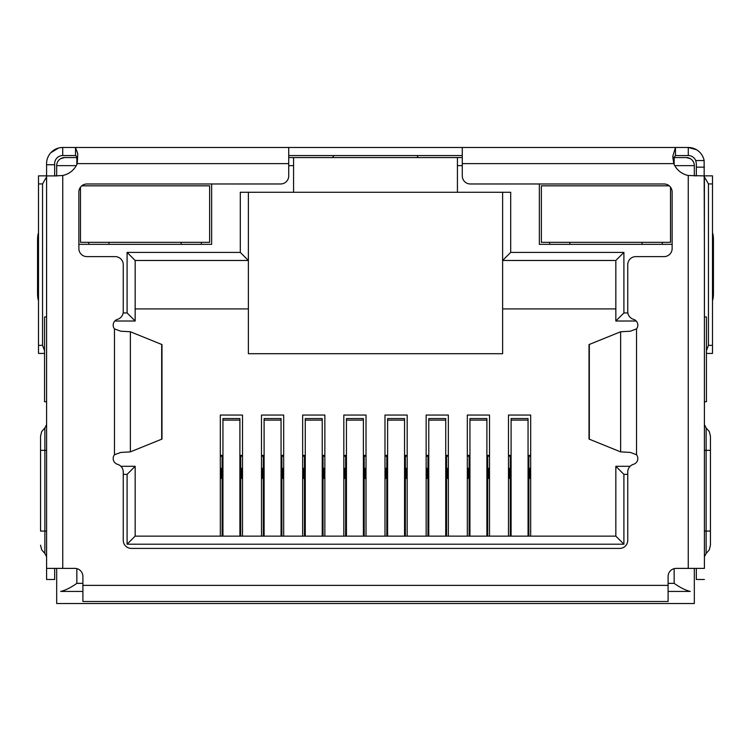 <?xml version="1.0" encoding="UTF-8"?>
<svg xmlns="http://www.w3.org/2000/svg" width="751" height="751" viewBox="0 0 751 751"><rect width="100%" height="100%" fill="white"/><g stroke="black" fill="none" stroke-linecap="round" stroke-linejoin="round"><path stroke-width="1.13" d="M686.264 157.56A8.073 8.073 0 0 1 694.328 165.633A8.073 8.073 0 0 0 686.264 157.56L674.154 157.56L686.264 157.56L690.3 158.649M76.846 164.516L76.846 157.56L64.736 157.56L77.663 157.56M288.731 157.56L462.269 157.56M673.187 157.56L674.154 157.56L674.154 164.516M56.672 175.903L56.672 165.633A8.073 8.073 0 0 1 64.736 157.56L60.7 158.649M457.425 157.56L457.425 192.275L293.575 192.275L293.575 157.56M502.626 192.275L502.626 353.702L248.374 353.702L248.374 192.275M694.328 568.385L694.328 603.522L56.672 603.522L56.672 568.385M674.736 165.633L694.328 165.633L694.328 175.903M539.359 183.976L539.359 244.338L672.136 244.338M78.864 244.338L211.641 244.338L211.641 183.976M457.425 192.275L510.699 192.275L510.699 252.411L623.903 252.411L623.903 312.942L627.855 312.942M627.742 474.379L623.903 474.379L623.903 544.203L127.097 544.203L127.097 474.379L123.258 474.379M123.145 312.942L127.097 312.942L127.097 252.411L240.301 252.411L240.301 192.275L293.575 192.275M510.699 252.411L502.626 260.475L615.839 260.475L615.839 321.015L636.2 321.015M240.301 252.411L248.374 260.475L135.161 260.475L127.097 252.411M46.6 316.978L44.562 316.978L44.562 401.729L46.6 401.729M82.901 591.422L60.7 591.422C65.375 590.361 70.754 587.667 76.846 583.349L82.901 583.349M704.4 401.729L706.438 401.729L706.438 316.978L704.4 316.978M668.099 583.349L674.154 583.349C680.246 587.667 685.635 590.361 690.3 591.422L668.099 591.422M127.097 312.942L135.161 321.015L135.161 260.475M114.8 321.015L135.161 321.015M127.097 474.379L135.161 466.305L120.873 466.305M127.097 544.203L135.161 536.13L135.161 466.305M623.903 544.203L615.839 536.13L135.161 536.13M623.903 474.379L615.839 466.305L615.839 536.13M630.127 466.305L615.839 466.305M623.903 312.942L615.839 321.015M623.903 252.411L615.839 260.475M502.626 308.905L615.839 308.905M135.161 308.905L248.374 308.905M220.325 536.13L220.325 415.05L242.517 415.05L242.517 536.13M261.489 536.13L261.489 415.05L283.681 415.05L283.681 536.13M302.653 536.13L302.653 415.05L324.854 415.05L324.854 536.13M343.817 536.13L343.817 415.05L366.019 415.05L366.019 536.13M384.981 536.13L384.981 415.05L407.183 415.05L407.183 536.13M426.146 536.13L426.146 415.05L448.347 415.05L448.347 536.13M467.319 536.13L467.319 415.05L489.511 415.05L489.511 536.13M508.483 536.13L508.483 415.05L530.675 415.05L530.675 536.13M508.483 455.406L511.102 455.406M528.056 455.406L530.675 455.406M530.675 468.324L528.864 468.324M530.675 478.415L529.671 478.415L529.671 468.324M510.295 468.324L509.488 468.324L509.488 478.415L508.483 478.415M509.488 468.324L508.483 468.324M467.319 455.406L469.938 455.406M486.892 455.406L489.511 455.406M489.511 468.324L487.699 468.324M489.511 478.415L488.507 478.415L488.507 468.324M469.131 468.324L468.324 468.324L468.324 478.415L467.319 478.415M468.324 468.324L467.319 468.324M426.146 455.406L428.774 455.406M445.728 455.406L448.347 455.406M448.347 468.324L446.535 468.324M448.347 478.415L447.343 478.415L447.343 468.324M427.967 468.324L427.159 468.324L427.159 478.415L426.146 478.415M427.159 468.324L426.146 468.324M384.981 455.406L387.61 455.406M404.554 455.406L407.183 455.406M407.183 468.324L405.362 468.324M407.183 478.415L406.169 478.415L406.169 468.324M386.803 468.324L385.995 468.324L385.995 478.415L384.981 478.415M385.995 468.324L384.981 468.324M343.817 455.406L346.446 455.406M363.39 455.406L366.019 455.406M366.019 468.324L364.197 468.324M366.019 478.415L365.005 478.415L365.005 468.324M345.638 468.324L344.831 468.324L344.831 478.415L343.817 478.415M344.831 468.324L343.817 468.324M302.653 455.406L305.272 455.406M322.226 455.406L324.854 455.406M324.854 468.324L323.033 468.324M324.854 478.415L323.841 478.415L323.841 468.324M304.465 468.324L303.657 468.324L303.657 478.415L302.653 478.415M303.657 468.324L302.653 468.324M261.489 455.406L264.108 455.406M281.062 455.406L283.681 455.406M283.681 468.324L281.869 468.324M283.681 478.415L282.676 478.415L282.676 468.324M263.301 468.324L262.493 468.324L262.493 478.415L261.489 478.415M262.493 468.324L261.489 468.324M220.325 455.406L222.944 455.406M239.898 455.406L242.517 455.406M242.517 468.324L240.705 468.324M242.517 478.415L241.512 478.415L241.512 468.324M222.136 468.324L221.329 468.324L221.329 478.415L220.325 478.415M221.329 468.324L220.325 468.324M240.705 536.13L240.705 456.214L239.898 456.214M222.944 456.214L222.136 456.214L222.136 536.13M239.898 536.13L239.898 418.551L222.944 418.551L222.944 536.13M222.136 456.214L220.325 456.214M242.517 456.214L240.705 456.214M281.869 536.13L281.869 456.214L281.062 456.214M264.108 456.214L263.301 456.214L263.301 536.13M281.062 536.13L281.062 418.551L264.108 418.551L264.108 536.13M263.301 456.214L261.489 456.214M283.681 456.214L281.869 456.214M323.033 536.13L323.033 456.214L322.226 456.214M305.272 456.214L304.465 456.214L304.465 536.13M322.226 536.13L322.226 418.551L305.272 418.551L305.272 536.13M304.465 456.214L302.653 456.214M324.854 456.214L323.033 456.214M364.197 536.13L364.197 456.214L363.39 456.214M346.446 456.214L345.638 456.214L345.638 536.13M363.39 536.13L363.39 418.551L346.446 418.551L346.446 536.13M345.638 456.214L343.817 456.214M366.019 456.214L364.197 456.214M405.362 536.13L405.362 456.214L404.554 456.214M387.61 456.214L386.803 456.214L386.803 536.13M404.554 536.13L404.554 418.551L387.61 418.551L387.61 536.13M386.803 456.214L384.981 456.214M407.183 456.214L405.362 456.214M446.535 536.13L446.535 456.214L445.728 456.214M428.774 456.214L427.967 456.214L427.967 536.13M445.728 536.13L445.728 418.551L428.774 418.551L428.774 536.13M427.967 456.214L426.146 456.214M448.347 456.214L446.535 456.214M487.699 536.13L487.699 456.214L486.892 456.214M469.938 456.214L469.131 456.214L469.131 536.13M486.892 536.13L486.892 418.551L469.938 418.551L469.938 536.13M469.131 456.214L467.319 456.214M489.511 456.214L487.699 456.214M528.864 536.13L528.864 456.214L528.056 456.214M511.102 456.214L510.295 456.214L510.295 536.13M528.056 536.13L528.056 418.551L511.102 418.551L511.102 536.13M510.295 456.214L508.483 456.214M530.675 456.214L528.864 456.214M462.269 147.478L462.269 175.903A8.073 8.073 0 0 0 470.342 183.976L664.062 183.976A8.073 8.073 0 0 1 672.136 192.049L672.136 248.543A8.073 8.073 0 0 1 664.062 256.617L635.815 256.617A8.073 8.073 0 0 0 627.742 264.69L627.742 311.609A8.073 8.073 0 0 0 633.506 319.344A6.055 6.055 0 0 1 636.529 328.891L630.352 331.2L620.636 331.764L589.009 344.578L589.009 439.063L620.636 451.877L630.352 452.44L636.529 454.749A6.055 6.055 0 0 1 633.506 464.296A8.073 8.073 0 0 0 627.742 472.032L627.742 540.335A8.073 8.073 0 0 1 619.669 548.408L131.331 548.408A8.073 8.073 0 0 1 123.258 540.335L123.258 472.032A8.073 8.073 0 0 0 117.494 464.296A6.055 6.055 0 0 1 114.471 454.749L120.648 452.44L130.364 451.877L161.991 439.063L161.991 344.578L130.364 331.764L120.648 331.2L114.471 328.891A6.055 6.055 0 0 1 117.494 319.344A8.073 8.073 0 0 0 123.258 311.609L123.258 264.69A8.073 8.073 0 0 0 115.185 256.617L86.938 256.617A8.073 8.073 0 0 1 78.864 248.543L78.864 192.049A8.073 8.073 0 0 1 86.938 183.976L280.658 183.976A8.073 8.073 0 0 0 288.731 175.903L288.731 147.478L688.282 147.478A16.146 16.146 0 0 1 704.128 160.554L695.745 160.554L696.346 163.615L696.346 175.903M704.4 177.358L704.4 568.385L688.254 568.385L688.254 175.49A20.183 20.183 0 0 1 673.741 163.615L672.783 156.292L675.478 147.478L675.478 155.551L688.282 155.551A8.073 8.073 0 0 1 695.745 160.554M54.654 175.903L54.654 163.615A8.073 8.073 0 0 1 62.718 155.551L62.718 147.478L60.24 147.665M54.654 164.751L46.581 164.751L46.581 163.615A16.146 16.146 0 0 1 62.718 147.478L70.791 147.478M704.128 160.554L704.4 248.074M696.468 149.712L688.282 147.478L688.282 155.551M46.6 248.074L46.581 164.751M46.581 248.074L46.6 249.529M699.322 151.843L697.426 150.322M58.494 148.041L50.777 152.753M704.4 249.529L704.419 248.074M288.731 155.551L462.269 155.551M62.718 147.478L75.522 147.478L75.522 155.551L77.682 157.325M62.718 155.551L75.522 155.551M332.496 157.56L333.435 156.396M417.472 156.518L418.326 157.56M672.887 158.761L675.478 155.551M54.673 175.903L62.746 175.49A20.183 20.183 0 0 0 77.259 163.615L77.766 153.72L75.522 147.478L288.731 147.478M54.654 175.856A8.073 8.073 0 0 0 56.672 175.593M694.328 175.593A8.073 8.073 0 0 0 696.346 175.856M44.562 350.679L42.544 345.357L38.508 345.357L38.508 183.92L42.544 183.92L46.581 176.936M42.544 345.357L42.544 183.92M704.419 176.936L708.456 183.92L708.456 345.357L706.438 350.679M708.456 183.92L712.492 183.92L712.492 345.357L708.456 345.357M712.492 353.43L706.438 353.43L712.492 353.43L712.492 345.357M38.508 345.357L38.508 353.43L44.562 353.43M46.581 175.856L38.508 175.856L38.508 183.92M38.508 293.303L37.55 293.303L37.55 240.113A8.073 1.68 90 0 1 38.508 232.819L38.508 228.323M46.581 316.978L46.581 249.529M712.492 236.387L712.492 228.323M712.492 183.92L712.492 175.856L704.419 175.856M704.419 249.529L704.419 316.978M46.6 177.358L46.6 568.385L74.828 568.385A8.073 8.073 0 0 1 82.901 576.458L82.901 601.504L668.099 601.504L668.099 576.458A8.073 8.073 0 0 1 676.172 568.385L688.254 568.385M37.55 293.303A8.073 1.68 90 0 0 38.508 300.597M712.492 300.597A8.073 1.68 -90 0 0 713.45 293.303L712.492 293.303M712.492 240.113L713.45 240.113L713.45 293.303M713.45 240.113A8.073 1.68 -90 0 0 712.492 232.819M704.4 568.385L704.4 175.903L688.254 175.49M46.6 568.385L46.6 579.49L54.673 579.49L54.673 568.385M57.433 175.903L46.6 175.903M696.327 568.385L696.327 579.49L704.4 579.49M710.446 531.06L710.446 436.218L710.446 450.337L706.128 450.337L706.128 531.06L710.446 531.06L710.446 545.179L710.446 531.06M704.419 303.019L704.419 305M40.554 531.06L40.554 436.218L40.554 450.337L44.872 450.337L44.872 531.06L40.554 531.06M80.479 187.206L80.479 242.32L209.623 242.32L209.623 185.816L81.803 185.816M201.352 242.32L201.352 244.338M181.179 244.338L181.179 242.32M108.933 242.32L108.933 244.338M88.749 244.338L88.749 242.32M670.521 187.206L670.521 242.32L541.377 242.32L541.377 185.816L669.197 185.816M662.251 242.32L662.251 244.338M642.067 244.338L642.067 242.32M569.821 242.32L569.821 244.338M549.648 244.338L549.648 242.32M76.264 165.633L56.672 165.633A8.073 8.073 0 0 1 64.736 157.56M457.425 165.633L462.269 165.633M288.731 165.633L293.575 165.633M76.846 568.648L76.846 583.349M674.154 583.349L674.154 568.648M240.705 480.433L239.898 480.433M222.944 480.433L222.136 480.433M239.898 420.119L222.944 420.119M281.869 480.433L281.062 480.433M264.108 480.433L263.301 480.433M281.062 420.119L264.108 420.119M323.033 480.433L322.226 480.433M305.272 480.433L304.465 480.433M322.226 420.119L305.272 420.119M364.197 480.433L363.39 480.433M346.446 480.433L345.638 480.433M363.39 420.119L346.446 420.119M405.362 480.433L404.554 480.433M387.61 480.433L386.803 480.433M404.554 420.119L387.61 420.119M446.535 480.433L445.728 480.433M428.774 480.433L427.967 480.433M445.728 420.119L428.774 420.119M487.699 480.433L486.892 480.433M469.938 480.433L469.131 480.433M486.892 420.119L469.938 420.119M528.864 480.433L528.056 480.433M511.102 480.433L510.295 480.433M528.056 420.119L511.102 420.119M696.346 167.163L704.419 167.163M161.681 439.26L161.681 344.38M589.319 344.38L589.319 439.26M130.364 451.877L130.364 331.764M620.636 331.764L620.636 451.877M77.259 163.615L288.731 163.615M114.471 454.749L114.471 328.891M636.529 328.891L636.529 454.749M462.269 163.615L673.741 163.615M82.901 585.367L668.099 585.367M37.55 240.113L38.508 240.113M62.746 175.49L62.746 568.385M704.4 531.06L706.128 531.06L706.128 553.459L709.301 549.854L710.446 545.179M710.446 436.218L709.301 431.543L706.128 427.939L706.128 450.337L704.4 450.337M40.554 545.179L41.699 549.854L44.872 553.459L44.872 427.939L41.699 431.543L40.554 436.218M44.872 450.337L46.6 450.337M44.872 531.06L46.6 531.06M706.128 427.939L704.4 424.625M706.128 553.459L704.4 556.773M44.872 427.939L46.6 424.625M44.872 553.459L46.6 556.773"/></g></svg>

